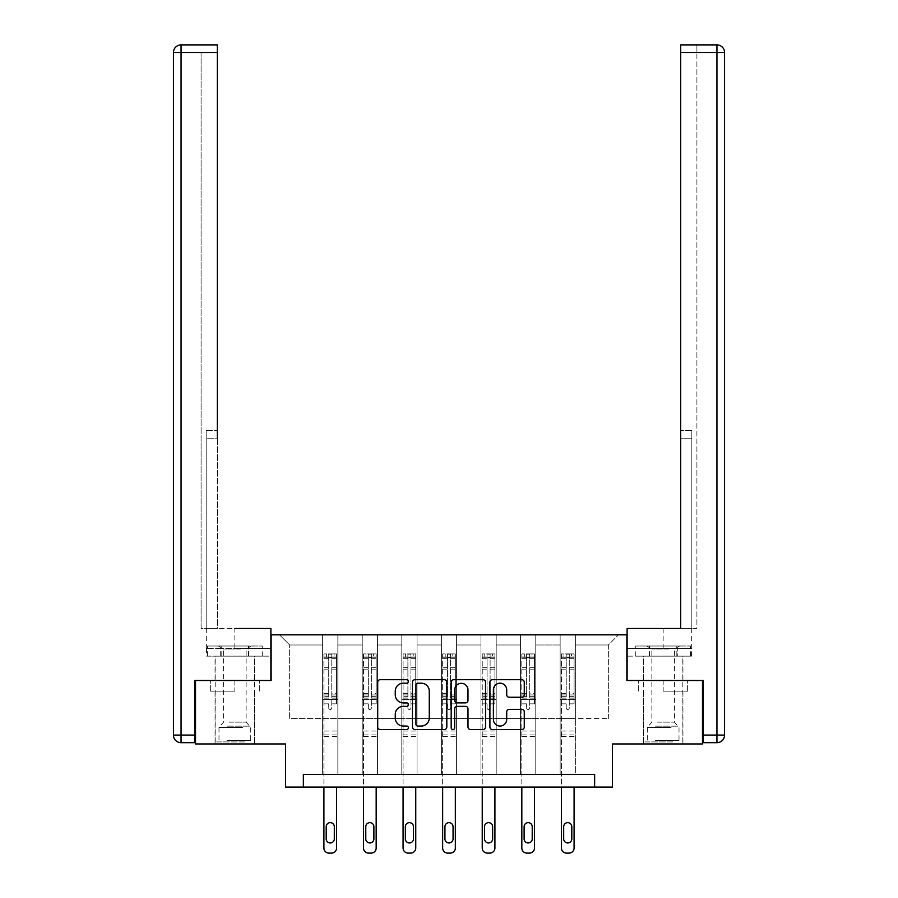 <?xml version="1.0" encoding="UTF-8"?>
<svg xmlns="http://www.w3.org/2000/svg" width="898" height="898" viewBox="0 0 898 898"><rect width="100%" height="100%" fill="white"/><g stroke="black" fill="none" stroke-linecap="round" stroke-linejoin="round"><path stroke-width="0.67" stroke-dasharray="4.49 3.37" d="M408.399 681.447A1.74 1.74 0 0 0 406.659 679.707L380.202 679.707A2.492 2.492 0 0 0 377.71 682.199L377.71 727.032A2.492 2.492 0 0 0 380.202 729.524L406.659 729.524A1.74 1.74 0 0 0 408.399 727.773A1.74 1.74 0 0 0 406.659 726.033L403.236 726.033A7.97 7.97 0 0 1 395.266 718.063L395.266 714.325A7.97 7.97 0 0 1 403.236 706.356L406.659 706.356A1.74 1.74 0 0 0 408.399 704.616A1.74 1.74 0 0 0 406.659 702.876L403.236 702.876A7.97 7.97 0 0 1 395.266 694.895L395.266 691.168A7.97 7.97 0 0 1 403.236 683.198L406.659 683.198A1.74 1.74 0 0 0 408.399 681.447M663.151 691.168L687.644 691.168L663.151 691.168L663.151 680.504L687.644 680.504L638.669 680.504L682.94 680.504L643.361 680.504L663.151 680.504L663.151 691.168M663.151 743.948L643.361 743.948L663.151 743.948M234.849 691.168L210.357 691.168L234.849 691.168L234.849 680.504L259.331 680.504L210.357 680.504L254.639 680.504L234.849 680.504L234.849 691.168M234.849 743.948L215.06 743.948L234.849 743.948M195.517 680.504L271.129 680.504L271.129 634.841L626.871 634.841L626.871 680.504L702.483 680.504L702.483 743.948L612.402 743.948L612.402 787.075L285.598 787.075L285.598 743.948L195.517 743.948L195.517 680.504L270.882 680.504L270.882 628.488L206.304 628.488L217.338 628.488L217.338 44.9L217.338 430.58L217.338 44.9L181.059 44.9L181.059 52.511L217.338 52.511L201.096 52.511L201.096 628.488L270.882 628.488L234.849 628.488L234.849 648.536L270.882 648.536L270.882 628.488L270.882 648.536L234.849 648.536L234.849 628.488M560.139 634.841L618.498 634.841L575.36 634.841L575.36 718.568L608.35 718.568L575.36 718.568L575.36 644.989L608.35 644.989L575.36 644.989L575.36 634.841L575.36 774.39L560.139 774.39L575.36 774.39L560.139 774.39L575.36 774.39L575.36 634.841L535.78 634.841L560.139 634.841L560.139 718.568L535.78 718.568L560.139 718.568L560.139 644.989L535.78 644.989L535.78 718.568L535.78 644.989L560.139 644.989L560.139 634.841L560.139 774.39L560.139 699.542L560.139 718.568L575.36 718.568L560.139 718.568L560.139 699.542L575.36 699.542L560.139 699.542L560.139 774.39L560.139 634.841M520.548 634.841L535.78 634.841L535.78 774.39L520.548 774.39L535.78 774.39L520.548 774.39L535.78 774.39L535.78 634.841L496.19 634.841L520.548 634.841L520.548 718.568L496.19 718.568L520.548 718.568L520.548 644.989L496.19 644.989L496.19 718.568L496.19 644.989L520.548 644.989L520.548 634.841L520.548 774.39L520.548 699.542L520.548 718.568L535.78 718.568L520.548 718.568L520.548 699.542L535.78 699.542L520.548 699.542L520.548 774.39L520.548 634.841M480.969 634.841L496.19 634.841L496.19 774.39L480.969 774.39L496.19 774.39L480.969 774.39L496.19 774.39L496.19 634.841L456.611 634.841L480.969 634.841L480.969 718.568L456.611 718.568L480.969 718.568L480.969 644.989L456.611 644.989L456.611 718.568L456.611 644.989L480.969 644.989L480.969 634.841L480.969 774.39L480.969 699.542L480.969 718.568L496.19 718.568L480.969 718.568L480.969 699.542L496.19 699.542L480.969 699.542L480.969 774.39L480.969 634.841M441.389 634.841L456.611 634.841L456.611 774.39L441.389 774.39L456.611 774.39L441.389 774.39L456.611 774.39L456.611 634.841L417.031 634.841L441.389 634.841L441.389 718.568L417.031 718.568L441.389 718.568L441.389 644.989L417.031 644.989L417.031 718.568L417.031 644.989L441.389 644.989L441.389 634.841L441.389 774.39L441.389 699.542L441.389 718.568L456.611 718.568L441.389 718.568L441.389 699.542L456.611 699.542L441.389 699.542L441.389 774.39L441.389 634.841M401.81 634.841L417.031 634.841L417.031 774.39L401.81 774.39L417.031 774.39L401.81 774.39L417.031 774.39L417.031 634.841L377.452 634.841L401.81 634.841L401.81 718.568L377.452 718.568L401.81 718.568L401.81 644.989L377.452 644.989L377.452 718.568L377.452 644.989L401.81 644.989L401.81 634.841L401.81 774.39L401.81 699.542L401.81 718.568L417.031 718.568L401.81 718.568L401.81 699.542L417.031 699.542L401.81 699.542L401.81 774.39L401.81 634.841M362.22 634.841L377.452 634.841L377.452 774.39L362.22 774.39L377.452 774.39L362.22 774.39L377.452 774.39L377.452 634.841L337.861 634.841L362.22 634.841L362.22 718.568L337.861 718.568L362.22 718.568L362.22 644.989L337.861 644.989L337.861 718.568L337.861 644.989L362.22 644.989L362.22 634.841L362.22 774.39L362.22 699.542L362.22 718.568L377.452 718.568L362.22 718.568L362.22 699.542L377.452 699.542L362.22 699.542L362.22 774.39L362.22 634.841M322.64 634.841L337.861 634.841L337.861 774.39L322.64 774.39L337.861 774.39L322.64 774.39L337.861 774.39L337.861 634.841L279.502 634.841L322.64 634.841L322.64 718.568L289.65 718.568L289.65 644.989L322.64 644.989L289.65 644.989L279.502 634.841L289.65 644.989L289.65 718.568L322.64 718.568L322.64 634.841L322.64 774.39L322.64 634.841M303.356 787.075L303.356 774.39L303.356 787.075L303.356 774.39L594.644 774.39L303.356 774.39L594.644 774.39L594.644 787.075M608.35 718.568L608.35 644.989L618.498 634.841L608.35 644.989L608.35 718.568M322.64 718.568L337.861 718.568L337.861 699.542L337.861 774.39L337.861 699.542L337.861 718.568L322.64 718.568L322.64 699.542L337.861 699.542L322.64 699.542L322.64 774.39L322.64 718.568M322.64 699.542L337.861 699.542L322.64 699.542M362.22 699.542L377.452 699.542L362.22 699.542M401.81 699.542L417.031 699.542L401.81 699.542M441.389 699.542L456.611 699.542L441.389 699.542M480.969 699.542L496.19 699.542L480.969 699.542M520.548 699.542L535.78 699.542L520.548 699.542M560.139 699.542L575.36 699.542L560.139 699.542M210.357 691.168L210.357 680.504L210.357 691.168M259.331 691.168L259.331 680.504L259.331 691.168M687.644 691.168L687.644 680.504L687.644 691.168M638.669 691.168L638.669 680.504L638.669 691.168M446.822 727.032L446.822 682.199A2.492 2.492 0 0 0 444.33 679.707L414.943 679.707A2.492 2.492 0 0 0 412.451 682.199L412.451 727.032A2.492 2.492 0 0 0 414.943 729.524L444.33 729.524A2.492 2.492 0 0 0 446.822 727.032M417.682 683.198A1.74 1.74 0 0 0 415.942 684.938L415.942 724.293A1.74 1.74 0 0 0 417.682 726.033L421.297 726.033A7.97 7.97 0 0 0 429.266 718.063L429.266 691.168A7.97 7.97 0 0 0 421.297 683.198L417.682 683.198M453.67 679.707L483.057 679.707A2.492 2.492 0 0 1 485.549 682.199L485.549 727.032A2.492 2.492 0 0 1 483.057 729.524L470.485 729.524A2.492 2.492 0 0 1 467.993 727.032L467.993 708.848A2.492 2.492 0 0 0 465.501 706.356L457.161 706.356A2.492 2.492 0 0 0 454.669 708.848L454.669 727.773A1.74 1.74 0 0 1 452.918 729.524A1.74 1.74 0 0 1 451.178 727.773L451.178 682.199A2.492 2.492 0 0 1 453.67 679.707M467.993 689.978A6.668 6.668 0 0 0 461.325 683.322A6.668 6.668 0 0 0 454.669 689.978L454.669 700.384A2.492 2.492 0 0 0 457.161 702.876L465.501 702.876A2.492 2.492 0 0 0 467.993 700.384L467.993 689.978M509.211 697.263L521.783 697.263A2.492 2.492 0 0 0 524.275 694.771L524.275 682.199A2.492 2.492 0 0 0 521.783 679.707L492.396 679.707A2.492 2.492 0 0 0 489.904 682.199L489.904 727.032A2.492 2.492 0 0 0 492.396 729.524L521.783 729.524A2.492 2.492 0 0 0 524.275 727.032L524.275 711.833A2.492 2.492 0 0 0 521.783 709.341L509.211 709.341A2.492 2.492 0 0 0 506.719 711.833L506.719 719.365A6.668 6.668 0 0 1 500.063 726.033A6.668 6.668 0 0 1 493.395 719.365L493.395 689.855A6.668 6.668 0 0 1 500.063 683.198A6.668 6.668 0 0 1 506.719 689.855L506.719 694.771A2.492 2.492 0 0 0 509.211 697.263M328.724 707.961A1.527 1.527 0 0 0 330.251 709.487A1.527 1.527 0 0 1 328.724 707.961L328.724 703.852L328.724 707.961M336.537 653.912L334.056 653.912L334.056 657.213L336.593 657.213L336.593 653.924L323.909 653.924L323.909 848.026A5.074 5.074 0 0 0 328.982 853.1L331.519 853.1A5.074 5.074 0 0 0 336.593 848.026L336.593 787.075M323.909 653.924L323.909 787.075M336.593 657.213L336.593 703.852L331.777 703.852L331.777 707.961A1.527 1.527 0 0 1 330.251 709.487A1.527 1.527 0 0 0 331.777 707.961L331.777 693.492L336.593 693.492M336.593 653.924L336.593 703.852L331.777 703.852L331.777 654.227L328.724 654.227L328.724 696.668L323.909 696.668M334.056 653.912L323.976 653.912M334.056 657.213L326.445 657.213L326.445 653.912M323.909 657.213L336.537 657.213M323.976 657.213L326.445 657.213M323.909 693.492L328.724 693.492L328.724 657.886L331.777 657.886L331.777 693.492M326.187 838.889A4.063 4.063 0 0 0 330.251 842.953A4.063 4.063 0 0 0 334.314 838.889L334.314 826.71A4.063 4.063 0 0 0 330.251 822.647A4.063 4.063 0 0 0 326.187 826.71L326.187 838.889M328.724 693.492L328.724 696.668M336.593 736.382L323.909 736.382M328.724 657.886L328.724 654.227M331.777 657.886L331.777 654.227M243.414 741.916L217.72 741.916L243.414 741.916M226.913 740.648L250.71 740.648L226.913 740.648M243.089 645.999L218.349 645.999L243.089 645.999M240.496 649.007L223.557 649.007L240.496 649.007M229.203 722.127L246.142 722.127L229.203 722.127M244.683 741.916L215.183 741.916L244.683 741.916M244.683 656.146L215.183 656.146L244.683 656.146M248.544 656.146L207.449 656.146L262.238 656.146L248.544 656.146L248.544 645.999L207.449 645.999L262.238 645.999L248.544 645.999L248.544 656.146M221.155 656.146L221.155 645.999L221.155 656.146M207.449 656.146L207.449 645.999M262.238 656.146L262.238 645.999M671.715 741.916L646.021 741.916L671.715 741.916M655.226 740.648L679.011 740.648L655.226 740.648M671.401 645.999L646.661 645.999L671.401 645.999M668.797 649.007L651.858 649.007L668.797 649.007M657.504 722.127L674.443 722.127L657.504 722.127M672.984 741.916L643.484 741.916L672.984 741.916M672.984 656.146L643.484 656.146L672.984 656.146M676.845 656.146L635.762 656.146L690.551 656.146L676.845 656.146L676.845 645.999L635.762 645.999L690.551 645.999L676.845 645.999L676.845 656.146M649.456 656.146L649.456 645.999L649.456 656.146M635.762 656.146L635.762 645.999M690.551 656.146L690.551 645.999M234.849 656.146L215.06 656.146L234.849 656.146M217.338 52.511L201.096 52.511L201.096 628.488L217.338 628.488L217.338 430.58L217.338 438.19L206.17 438.19L206.17 628.488L206.17 430.58L206.17 628.488L206.17 438.19L217.338 438.19M270.882 656.146L270.882 648.536L220.706 648.536L270.882 648.536L270.882 656.146L220.706 656.146L220.706 648.536L206.574 648.536L220.706 648.536L220.706 656.146L270.882 656.146M173.437 52.511L173.437 735.058L181.059 735.058L181.059 52.511L173.437 52.511A7.611 7.611 0 0 1 181.059 44.9A7.611 7.611 0 0 0 173.437 52.511M194.754 742.68L194.754 680.504L270.882 680.504M206.17 430.58L206.17 438.19L206.17 430.58L217.338 430.58L206.17 430.58M206.574 656.146L220.706 656.146L206.574 656.146L206.574 648.536M663.151 656.146L682.94 656.146L663.151 656.146M663.151 628.488L663.151 648.536L627.118 648.536L677.294 648.536L627.118 648.536L627.118 656.146L677.294 656.146L627.118 656.146L627.118 628.488L691.696 628.488L663.151 628.488L663.151 648.536L691.696 648.536L627.118 648.536L627.118 628.488L627.118 680.504L703.246 680.504L703.246 742.68M680.662 438.19L691.83 438.19L680.662 438.19L691.83 438.19L691.83 430.58L691.83 628.488L691.83 430.58L691.83 628.488L696.904 628.488L696.904 52.511L696.904 628.488L680.662 628.488L680.662 52.511L680.662 438.19L691.83 438.19L691.83 628.488L680.662 628.488L680.662 44.9L680.662 52.511L716.941 52.511L716.941 735.058L703.246 735.058M724.563 735.058L716.941 735.058L716.941 742.68A7.611 7.611 0 0 0 724.563 735.058L724.563 52.511L716.941 52.511L716.941 44.9M696.904 44.9L680.662 44.9L680.662 52.511L696.904 52.511L696.904 44.9L696.904 52.511L680.662 52.511M702.483 680.504L627.118 680.504M691.426 648.536L677.294 648.536L691.426 648.536L691.426 656.146L677.294 656.146L677.294 648.536L677.294 656.146L691.426 656.146M368.315 707.961A1.527 1.527 0 0 0 369.83 709.487A1.527 1.527 0 0 1 368.315 707.961L368.315 703.852L368.315 707.961M376.116 653.912L373.635 653.912L373.635 657.213L376.172 657.213L376.172 653.924L363.488 653.924L363.488 848.026A5.074 5.074 0 0 0 368.562 853.1L371.099 853.1A5.074 5.074 0 0 0 376.172 848.026L376.172 787.075M363.488 653.924L363.488 787.075M376.172 657.213L376.172 703.852L371.357 703.852L371.357 707.961A1.527 1.527 0 0 1 369.83 709.487A1.527 1.527 0 0 0 371.357 707.961L371.357 693.492L376.172 693.492M376.172 653.924L376.172 703.852L371.357 703.852L371.357 654.227L368.315 654.227L368.315 696.668L363.488 696.668M373.635 653.912L363.555 653.912M373.635 657.213L366.025 657.213L366.025 653.912M363.488 657.213L376.116 657.213M363.555 657.213L366.025 657.213M363.488 693.492L368.315 693.492L368.315 657.886L371.357 657.886L371.357 693.492M365.778 838.889A4.063 4.063 0 0 0 369.83 842.953A4.063 4.063 0 0 0 373.894 838.889L373.894 826.71A4.063 4.063 0 0 0 369.83 822.647A4.063 4.063 0 0 0 365.778 826.71L365.778 838.889M368.315 693.492L368.315 696.668M376.172 736.382L363.488 736.382M368.315 657.886L368.315 654.227M371.357 657.886L371.357 654.227M407.894 707.961A1.527 1.527 0 0 0 409.421 709.487A1.527 1.527 0 0 1 407.894 707.961L407.894 703.852L407.894 707.961M415.695 653.912L413.226 653.912L413.226 657.213L415.763 657.213L415.763 653.924L403.079 653.924L403.079 848.026A5.074 5.074 0 0 0 408.152 853.1L410.689 853.1A5.074 5.074 0 0 0 415.763 848.026L415.763 787.075M403.079 653.924L403.079 787.075M415.763 657.213L415.763 703.852L410.936 703.852L410.936 707.961A1.527 1.527 0 0 1 409.421 709.487A1.527 1.527 0 0 0 410.936 707.961L410.936 693.492L415.763 693.492M415.763 653.924L415.763 703.852L410.936 703.852L410.936 654.227L407.894 654.227L407.894 696.668L403.079 696.668M413.226 653.912L403.135 653.912M413.226 657.213L405.615 657.213L405.615 653.912M403.079 657.213L415.695 657.213M403.135 657.213L405.615 657.213M403.079 693.492L407.894 693.492L407.894 657.886L410.936 657.886L410.936 693.492M405.357 838.889A4.063 4.063 0 0 0 409.421 842.953A4.063 4.063 0 0 0 413.473 838.889L413.473 826.71A4.063 4.063 0 0 0 409.421 822.647A4.063 4.063 0 0 0 405.357 826.71L405.357 838.889M407.894 693.492L407.894 696.668M415.763 736.382L403.079 736.382M407.894 657.886L407.894 654.227M410.936 657.886L410.936 654.227M447.473 707.961A1.527 1.527 0 0 0 449 709.487A1.527 1.527 0 0 1 447.473 707.961L447.473 703.852L447.473 707.961M455.275 653.912L452.805 653.912L452.805 657.213L455.342 657.213L455.342 653.924L442.658 653.924L442.658 848.026A5.074 5.074 0 0 0 447.732 853.1L450.268 853.1A5.074 5.074 0 0 0 455.342 848.026L455.342 787.075M442.658 653.924L442.658 787.075M455.342 657.213L455.342 703.852L450.527 703.852L450.527 707.961A1.527 1.527 0 0 1 449 709.487A1.527 1.527 0 0 0 450.527 707.961L450.527 693.492L455.342 693.492M455.342 653.924L455.342 703.852L450.527 703.852L450.527 654.227L447.473 654.227L447.473 696.668L442.658 696.668M452.805 653.912L442.725 653.912M452.805 657.213L445.195 657.213L445.195 653.912M442.658 657.213L455.275 657.213M442.725 657.213L445.195 657.213M442.658 693.492L447.473 693.492L447.473 657.886L450.527 657.886L450.527 693.492M444.937 838.889A4.063 4.063 0 0 0 449 842.953A4.063 4.063 0 0 0 453.063 838.889L453.063 826.71A4.063 4.063 0 0 0 449 822.647A4.063 4.063 0 0 0 444.937 826.71L444.937 838.889M447.473 693.492L447.473 696.668M455.342 736.382L442.658 736.382M447.473 657.886L447.473 654.227M450.527 657.886L450.527 654.227M487.064 707.961A1.527 1.527 0 0 0 488.579 709.487A1.527 1.527 0 0 1 487.064 707.961L487.064 703.852L487.064 707.961M494.865 653.912L492.385 653.912L492.385 657.213L494.921 657.213L494.921 653.924L482.237 653.924L482.237 848.026A5.074 5.074 0 0 0 487.311 853.1L489.848 853.1A5.074 5.074 0 0 0 494.921 848.026L494.921 787.075M482.237 653.924L482.237 787.075M494.921 657.213L494.921 703.852L490.106 703.852L490.106 707.961A1.527 1.527 0 0 1 488.579 709.487A1.527 1.527 0 0 0 490.106 707.961L490.106 693.492L494.921 693.492M494.921 653.924L494.921 703.852L490.106 703.852L490.106 654.227L487.064 654.227L487.064 696.668L482.237 696.668M492.385 653.912L482.305 653.912M492.385 657.213L484.774 657.213L484.774 653.912M482.237 657.213L494.865 657.213M482.305 657.213L484.774 657.213M482.237 693.492L487.064 693.492L487.064 657.886L490.106 657.886L490.106 693.492M484.527 838.889A4.063 4.063 0 0 0 488.579 842.953A4.063 4.063 0 0 0 492.643 838.889L492.643 826.71A4.063 4.063 0 0 0 488.579 822.647A4.063 4.063 0 0 0 484.527 826.71L484.527 838.889M487.064 693.492L487.064 696.668M494.921 736.382L482.237 736.382M487.064 657.886L487.064 654.227M490.106 657.886L490.106 654.227M526.643 707.961A1.527 1.527 0 0 0 528.17 709.487A1.527 1.527 0 0 1 526.643 707.961L526.643 703.852L526.643 707.961M534.445 653.912L531.975 653.912L531.975 657.213L534.512 657.213L534.512 653.924L521.828 653.924L521.828 848.026A5.074 5.074 0 0 0 526.902 853.1L529.438 853.1A5.074 5.074 0 0 0 534.512 848.026L534.512 787.075M521.828 653.924L521.828 787.075M534.512 657.213L534.512 703.852L529.685 703.852L529.685 707.961A1.527 1.527 0 0 1 528.17 709.487A1.527 1.527 0 0 0 529.685 707.961L529.685 693.492L534.512 693.492M534.512 653.924L534.512 703.852L529.685 703.852L529.685 654.227L526.643 654.227L526.643 696.668L521.828 696.668M531.975 653.912L521.884 653.912M531.975 657.213L524.365 657.213L524.365 653.912M521.828 657.213L534.445 657.213M521.884 657.213L524.365 657.213M521.828 693.492L526.643 693.492L526.643 657.886L529.685 657.886L529.685 693.492M524.106 838.889A4.063 4.063 0 0 0 528.17 842.953A4.063 4.063 0 0 0 532.222 838.889L532.222 826.71A4.063 4.063 0 0 0 528.17 822.647A4.063 4.063 0 0 0 524.106 826.71L524.106 838.889M526.643 693.492L526.643 696.668M534.512 736.382L521.828 736.382M526.643 657.886L526.643 654.227M529.685 657.886L529.685 654.227M566.223 707.961A1.527 1.527 0 0 0 567.749 709.487A1.527 1.527 0 0 1 566.223 707.961L566.223 703.852L566.223 707.961M574.024 653.912L571.555 653.912L571.555 657.213L574.091 657.213L574.091 653.924L561.407 653.924L561.407 848.026A5.074 5.074 0 0 0 566.481 853.1L569.018 853.1A5.074 5.074 0 0 0 574.091 848.026L574.091 787.075M561.407 653.924L561.407 787.075M574.091 657.213L574.091 703.852L569.276 703.852L569.276 707.961A1.527 1.527 0 0 1 567.749 709.487A1.527 1.527 0 0 0 569.276 707.961L569.276 693.492L574.091 693.492M574.091 653.924L574.091 703.852L569.276 703.852L569.276 654.227L566.223 654.227L566.223 696.668L561.407 696.668M571.555 653.912L561.463 653.912M571.555 657.213L563.944 657.213L563.944 653.912M561.407 657.213L574.024 657.213M561.463 657.213L563.944 657.213M561.407 693.492L566.223 693.492L566.223 657.886L569.276 657.886L569.276 693.492M563.686 838.889A4.063 4.063 0 0 0 567.749 842.953A4.063 4.063 0 0 0 571.813 838.889L571.813 826.71A4.063 4.063 0 0 0 567.749 822.647A4.063 4.063 0 0 0 563.686 826.71L563.686 838.889M566.223 693.492L566.223 696.668M574.091 736.382L561.407 736.382M566.223 657.886L566.223 654.227M569.276 657.886L569.276 654.227M328.724 667.315L323.909 667.315M323.909 669.133L328.724 669.133M328.724 703.852L323.909 703.852L328.724 703.852M336.593 731.051L323.909 731.051M328.724 698.105L323.909 698.105M336.593 698.105L331.777 698.105M323.909 694.929L328.724 694.929M331.777 694.929L336.593 694.929M336.593 696.668L331.777 696.668M336.593 667.315L331.777 667.315M331.777 669.133L336.593 669.133M328.724 656.954L323.909 656.954M323.909 658.762L328.724 658.762M336.593 656.954L331.777 656.954M331.777 658.762L336.593 658.762M336.593 734.957L323.909 734.957M242.774 727.425L218.989 727.425L242.774 727.425M227.183 726.168L250.183 726.168L227.183 726.168M671.087 727.425L647.29 727.425L671.087 727.425M655.484 726.168L678.495 726.168L655.484 726.168M194.754 735.058L181.059 735.058L181.059 742.68M691.83 430.58L680.662 430.58L691.83 430.58M368.315 667.315L363.488 667.315M363.488 669.133L368.315 669.133M368.315 703.852L363.488 703.852L368.315 703.852M376.172 731.051L363.488 731.051M368.315 698.105L363.488 698.105M376.172 698.105L371.357 698.105M363.488 694.929L368.315 694.929M371.357 694.929L376.172 694.929M376.172 696.668L371.357 696.668M376.172 667.315L371.357 667.315M371.357 669.133L376.172 669.133M368.315 656.954L363.488 656.954M363.488 658.762L368.315 658.762M376.172 656.954L371.357 656.954M371.357 658.762L376.172 658.762M376.172 734.957L363.488 734.957M407.894 667.315L403.079 667.315M403.079 669.133L407.894 669.133M407.894 703.852L403.079 703.852L407.894 703.852M415.763 731.051L403.079 731.051M407.894 698.105L403.079 698.105M415.763 698.105L410.936 698.105M403.079 694.929L407.894 694.929M410.936 694.929L415.763 694.929M415.763 696.668L410.936 696.668M415.763 667.315L410.936 667.315M410.936 669.133L415.763 669.133M407.894 656.954L403.079 656.954M403.079 658.762L407.894 658.762M415.763 656.954L410.936 656.954M410.936 658.762L415.763 658.762M415.763 734.957L403.079 734.957M447.473 667.315L442.658 667.315M442.658 669.133L447.473 669.133M447.473 703.852L442.658 703.852L447.473 703.852M455.342 731.051L442.658 731.051M447.473 698.105L442.658 698.105M455.342 698.105L450.527 698.105M442.658 694.929L447.473 694.929M450.527 694.929L455.342 694.929M455.342 696.668L450.527 696.668M455.342 667.315L450.527 667.315M450.527 669.133L455.342 669.133M447.473 656.954L442.658 656.954M442.658 658.762L447.473 658.762M455.342 656.954L450.527 656.954M450.527 658.762L455.342 658.762M455.342 734.957L442.658 734.957M487.064 667.315L482.237 667.315M482.237 669.133L487.064 669.133M487.064 703.852L482.237 703.852L487.064 703.852M494.921 731.051L482.237 731.051M487.064 698.105L482.237 698.105M494.921 698.105L490.106 698.105M482.237 694.929L487.064 694.929M490.106 694.929L494.921 694.929M494.921 696.668L490.106 696.668M494.921 667.315L490.106 667.315M490.106 669.133L494.921 669.133M487.064 656.954L482.237 656.954M482.237 658.762L487.064 658.762M494.921 656.954L490.106 656.954M490.106 658.762L494.921 658.762M494.921 734.957L482.237 734.957M526.643 667.315L521.828 667.315M521.828 669.133L526.643 669.133M526.643 703.852L521.828 703.852L526.643 703.852M534.512 731.051L521.828 731.051M526.643 698.105L521.828 698.105M534.512 698.105L529.685 698.105M521.828 694.929L526.643 694.929M529.685 694.929L534.512 694.929M534.512 696.668L529.685 696.668M534.512 667.315L529.685 667.315M529.685 669.133L534.512 669.133M526.643 656.954L521.828 656.954M521.828 658.762L526.643 658.762M534.512 656.954L529.685 656.954M529.685 658.762L534.512 658.762M534.512 734.957L521.828 734.957M566.223 667.315L561.407 667.315M561.407 669.133L566.223 669.133M566.223 703.852L561.407 703.852L566.223 703.852M574.091 731.051L561.407 731.051M566.223 698.105L561.407 698.105M574.091 698.105L569.276 698.105M561.407 694.929L566.223 694.929M569.276 694.929L574.091 694.929M574.091 696.668L569.276 696.668M574.091 667.315L569.276 667.315M569.276 669.133L574.091 669.133M566.223 656.954L561.407 656.954M561.407 658.762L566.223 658.762M574.091 656.954L569.276 656.954M569.276 658.762L574.091 658.762M574.091 734.957L561.407 734.957M643.361 743.948L643.361 691.168M215.06 743.948L215.06 691.168M254.639 743.948L254.639 691.168M682.94 743.948L682.94 691.168M218.349 645.999L223.557 649.007L223.557 722.127L218.989 727.425L218.989 740.648L217.72 741.916M254.516 741.916L254.516 656.146M215.183 741.916L215.183 656.146M251.339 645.999L246.142 649.007L246.142 722.127L250.71 727.425L250.71 740.648L251.979 741.916M646.661 645.999L651.858 649.007L651.858 722.127L647.29 727.425L647.29 740.648L646.021 741.916M682.817 741.916L682.817 656.146M643.484 741.916L643.484 656.146M679.651 645.999L674.443 649.007L674.443 722.127L679.011 727.425L679.011 740.648L680.28 741.916M215.06 680.504L215.06 656.146M206.304 648.536L206.304 628.488M254.639 680.504L254.639 656.146M682.94 680.504L682.94 656.146M691.696 648.536L691.696 628.488M643.361 680.504L643.361 656.146"/><path stroke-width="1.35" d="M408.399 681.447A1.74 1.74 0 0 0 406.659 679.707L380.202 679.707A2.492 2.492 0 0 0 377.71 682.199L377.71 727.032A2.492 2.492 0 0 0 380.202 729.524L406.659 729.524A1.74 1.74 0 0 0 408.399 727.773A1.74 1.74 0 0 0 406.659 726.033L403.236 726.033A7.97 7.97 0 0 1 395.266 718.063L395.266 714.325A7.97 7.97 0 0 1 403.236 706.356L406.659 706.356A1.74 1.74 0 0 0 408.399 704.616A1.74 1.74 0 0 0 406.659 702.876L403.236 702.876A7.97 7.97 0 0 1 395.266 694.895L395.266 691.168A7.97 7.97 0 0 1 403.236 683.198L406.659 683.198A1.74 1.74 0 0 0 408.399 681.447M521.783 697.263A2.492 2.492 0 0 0 524.275 694.771L524.275 682.199A2.492 2.492 0 0 0 521.783 679.707L492.396 679.707A2.492 2.492 0 0 0 489.904 682.199L489.904 727.032A2.492 2.492 0 0 0 492.396 729.524L521.783 729.524A2.492 2.492 0 0 0 524.275 727.032L524.275 711.833A2.492 2.492 0 0 0 521.783 709.341L509.211 709.341A2.492 2.492 0 0 0 506.719 711.833L506.719 719.365A6.668 6.668 0 0 1 500.063 726.033A6.668 6.668 0 0 1 493.395 719.365L493.395 689.855A6.668 6.668 0 0 1 500.063 683.198A6.668 6.668 0 0 1 506.719 689.855L506.719 694.771A2.492 2.492 0 0 0 509.211 697.263L521.783 697.263M594.644 787.075L612.402 787.075L612.402 743.948L702.483 743.948L702.483 680.504L626.871 680.504L626.871 634.841L271.129 634.841L271.129 680.504L195.517 680.504L195.517 743.948L285.598 743.948L285.598 787.075L594.644 787.075L594.644 774.39L303.356 774.39L303.356 787.075M446.822 682.199A2.492 2.492 0 0 0 444.33 679.707L414.943 679.707A2.492 2.492 0 0 0 412.451 682.199L412.451 727.032A2.492 2.492 0 0 0 414.943 729.524L444.33 729.524A2.492 2.492 0 0 0 446.822 727.032L446.822 682.199M453.67 679.707L483.057 679.707A2.492 2.492 0 0 1 485.549 682.199L485.549 727.032A2.492 2.492 0 0 1 483.057 729.524L470.485 729.524A2.492 2.492 0 0 1 467.993 727.032L467.993 708.848A2.492 2.492 0 0 0 465.501 706.356L457.161 706.356A2.492 2.492 0 0 0 454.669 708.848L454.669 727.773A1.74 1.74 0 0 1 452.918 729.524A1.74 1.74 0 0 1 451.178 727.773L451.178 682.199A2.492 2.492 0 0 1 453.67 679.707M417.682 683.198A1.74 1.74 0 0 0 415.942 684.938L415.942 724.293A1.74 1.74 0 0 0 417.682 726.033L421.297 726.033A7.97 7.97 0 0 0 429.266 718.063L429.266 691.168A7.97 7.97 0 0 0 421.297 683.198L417.682 683.198M467.993 689.978A6.668 6.668 0 0 0 461.325 683.322A6.668 6.668 0 0 0 454.669 689.978L454.669 700.384A2.492 2.492 0 0 0 457.161 702.876L465.501 702.876A2.492 2.492 0 0 0 467.993 700.384L467.993 689.978M336.593 787.075L336.593 848.026A5.074 5.074 0 0 1 331.519 853.1L328.982 853.1A5.074 5.074 0 0 1 323.909 848.026L323.909 787.075M334.314 838.889L334.314 826.71A4.063 4.063 0 0 0 330.251 822.647A4.063 4.063 0 0 0 326.187 826.71L326.187 838.889A4.063 4.063 0 0 0 330.251 842.953A4.063 4.063 0 0 0 334.314 838.889M270.882 680.504L270.882 628.488L234.849 628.488M217.338 52.511L181.059 52.511L181.059 44.9L217.338 44.9L217.338 438.19M181.059 742.68L181.059 735.058L173.437 735.058A7.611 7.611 0 0 0 181.059 742.68L194.754 742.68L181.059 742.68A7.611 7.611 0 0 1 173.437 735.058L173.437 52.511A7.611 7.611 0 0 1 181.059 44.9A7.611 7.611 0 0 0 173.437 52.511L181.059 52.511L181.059 735.058L194.754 735.058L194.754 680.504L195.517 680.504M194.754 735.058L194.754 742.68M663.151 628.488L680.662 628.488L680.662 44.9L716.941 44.9L696.904 44.9M627.118 680.504L627.118 628.488L680.662 628.488L680.662 438.19M703.246 742.68L703.246 735.058L716.941 735.058L716.941 742.68L703.246 742.68L716.941 742.68A7.611 7.611 0 0 0 724.563 735.058L716.941 735.058L716.941 52.511L680.662 52.511M716.941 44.9L716.941 52.511L724.563 52.511A7.611 7.611 0 0 0 716.941 44.9A7.611 7.611 0 0 1 724.563 52.511A7.611 7.611 0 0 0 716.941 44.9A7.611 7.611 0 0 1 724.563 52.511L724.563 735.058M703.246 735.058L703.246 680.504L702.483 680.504M376.172 787.075L376.172 848.026A5.074 5.074 0 0 1 371.099 853.1L368.562 853.1A5.074 5.074 0 0 1 363.488 848.026L363.488 787.075M373.894 838.889L373.894 826.71A4.063 4.063 0 0 0 369.83 822.647A4.063 4.063 0 0 0 365.778 826.71L365.778 838.889A4.063 4.063 0 0 0 369.83 842.953A4.063 4.063 0 0 0 373.894 838.889M415.763 787.075L415.763 848.026A5.074 5.074 0 0 1 410.689 853.1L408.152 853.1A5.074 5.074 0 0 1 403.079 848.026L403.079 787.075M413.473 838.889L413.473 826.71A4.063 4.063 0 0 0 409.421 822.647A4.063 4.063 0 0 0 405.357 826.71L405.357 838.889A4.063 4.063 0 0 0 409.421 842.953A4.063 4.063 0 0 0 413.473 838.889M455.342 787.075L455.342 848.026A5.074 5.074 0 0 1 450.268 853.1L447.732 853.1A5.074 5.074 0 0 1 442.658 848.026L442.658 787.075M453.063 838.889L453.063 826.71A4.063 4.063 0 0 0 449 822.647A4.063 4.063 0 0 0 444.937 826.71L444.937 838.889A4.063 4.063 0 0 0 449 842.953A4.063 4.063 0 0 0 453.063 838.889M494.921 787.075L494.921 848.026A5.074 5.074 0 0 1 489.848 853.1L487.311 853.1A5.074 5.074 0 0 1 482.237 848.026L482.237 787.075M492.643 838.889L492.643 826.71A4.063 4.063 0 0 0 488.579 822.647A4.063 4.063 0 0 0 484.527 826.71L484.527 838.889A4.063 4.063 0 0 0 488.579 842.953A4.063 4.063 0 0 0 492.643 838.889M534.512 787.075L534.512 848.026A5.074 5.074 0 0 1 529.438 853.1L526.902 853.1A5.074 5.074 0 0 1 521.828 848.026L521.828 787.075M532.222 838.889L532.222 826.71A4.063 4.063 0 0 0 528.17 822.647A4.063 4.063 0 0 0 524.106 826.71L524.106 838.889A4.063 4.063 0 0 0 528.17 842.953A4.063 4.063 0 0 0 532.222 838.889M574.091 787.075L574.091 848.026A5.074 5.074 0 0 1 569.018 853.1L566.481 853.1A5.074 5.074 0 0 1 561.407 848.026L561.407 787.075M571.813 838.889L571.813 826.71A4.063 4.063 0 0 0 567.749 822.647A4.063 4.063 0 0 0 563.686 826.71L563.686 838.889A4.063 4.063 0 0 0 567.749 842.953A4.063 4.063 0 0 0 571.813 838.889"/></g></svg>
